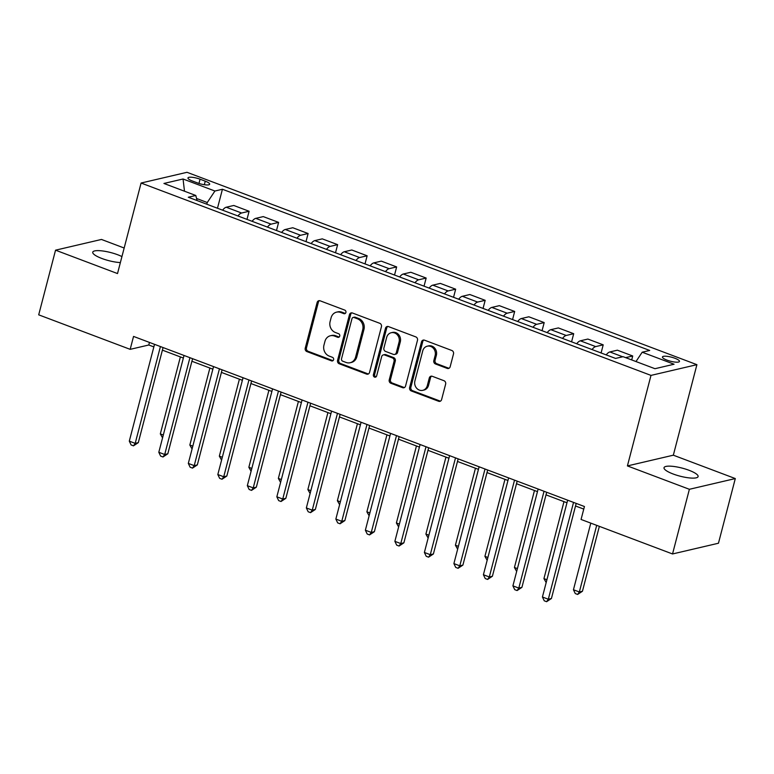 <?xml version="1.0" encoding="UTF-8"?>
<svg xmlns="http://www.w3.org/2000/svg" width="774" height="774" viewBox="0 0 774 774"><rect width="100%" height="100%" fill="white"/><g stroke="black" fill="none" stroke-linecap="round" stroke-linejoin="round"><path stroke-width="1.16" d="M345.901 312.483A1.887 1.674 -103.2 0 0 344.74 310.093L320.117 300.805A2.699 2.39 -103.2 0 0 317.137 302.47L305.237 348.165A2.699 2.39 -103.2 0 0 306.891 351.58L331.514 360.868A1.887 1.674 -103.2 0 0 333.594 359.697A1.887 1.674 -103.2 0 0 332.433 357.317L329.25 356.108A8.64 7.653 -103.2 0 1 323.948 345.185L324.945 341.382A8.64 7.653 -103.2 0 1 330.392 335.761A8.64 7.653 -103.2 0 1 334.474 336.051L337.658 337.261A1.887 1.674 -103.2 0 0 339.747 336.09A1.887 1.674 -103.2 0 0 338.586 333.7L335.403 332.501A8.64 7.653 -103.2 0 1 330.101 321.578L331.098 317.775A8.64 7.653 -103.2 0 1 336.545 312.154A8.64 7.653 -103.2 0 1 340.628 312.444L343.811 313.644A1.887 1.674 -103.2 0 0 345.901 312.483M689.005 470.273A17.608 4.16 14.6 0 0 664.024 467.699A17.608 4.16 14.6 0 0 673.119 473.988A17.608 4.16 14.6 0 0 698.1 476.571A17.608 4.16 14.6 0 0 689.005 470.273M121.934 256.571A17.608 4.16 14.6 0 0 117.725 254.762A17.608 4.16 14.6 0 0 92.745 252.179A17.608 4.16 14.6 0 0 101.839 258.468A17.608 4.16 14.6 0 0 120.367 262.579M674.928 358.265A8.804 2.08 14.6 0 0 662.438 356.978A8.804 2.08 14.6 0 0 666.985 360.123A8.804 2.08 14.6 0 0 679.475 361.41A8.804 2.08 14.6 0 0 674.928 358.265M447.188 368.395A2.699 2.39 -103.2 0 0 450.168 366.731L453.506 353.912A2.699 2.39 -103.2 0 0 451.852 350.496L424.51 340.183A2.699 2.39 -103.2 0 0 421.53 341.847L409.62 387.551A2.699 2.39 -103.2 0 0 411.284 390.957L438.626 401.271A2.699 2.39 -103.2 0 0 441.596 399.607L445.631 384.127A2.699 2.39 -103.2 0 0 443.976 380.711L432.279 376.299A2.699 2.39 -103.2 0 0 429.299 377.964L427.296 385.646A7.227 6.405 -103.2 0 1 422.739 390.338A7.227 6.405 -103.2 0 1 416.499 388.045A7.227 6.405 -103.2 0 1 414.903 380.963L422.739 350.883A7.227 6.405 -103.2 0 1 427.296 346.181A7.227 6.405 -103.2 0 1 433.537 348.474A7.227 6.405 -103.2 0 1 435.133 355.556L433.827 360.568A2.699 2.39 -103.2 0 0 435.481 363.983L447.188 368.395L448.427 368.105A2.699 2.39 -103.2 0 0 449.055 368.25M627.414 465.919L689.382 489.294L672.538 553.961L718.456 543.232L735.3 478.564L673.332 455.189L696.91 364.67L650.992 375.4L627.414 465.919L673.332 455.189M124.159 248.019L101.462 239.447L55.544 250.176L117.513 273.561L141.091 183.032L650.992 375.4M55.544 250.176L38.7 314.834L130.177 349.345L148.792 345.001L153.852 346.907M672.538 553.961L581.061 519.451L584.438 506.515L133.544 336.419L130.177 349.345M381.437 326.725A2.699 2.39 -103.2 0 0 379.782 323.309L352.441 312.996A2.699 2.39 -103.2 0 0 349.461 314.66L337.561 360.365A2.699 2.39 -103.2 0 0 339.215 363.77L366.557 374.084A2.699 2.39 -103.2 0 0 369.537 372.42L381.437 326.725M388.471 326.589L415.812 336.903A2.699 2.39 -103.2 0 1 417.476 340.318L405.566 386.013A2.699 2.39 -103.2 0 1 402.586 387.677L390.889 383.265A2.699 2.39 -103.2 0 1 389.235 379.85L394.063 361.323A2.699 2.39 -103.2 0 0 392.408 357.907L384.639 354.976A2.699 2.39 -103.2 0 0 381.659 356.64L376.638 375.941A1.887 1.674 -103.2 0 1 373.397 374.713L385.491 328.253A2.699 2.39 -103.2 0 1 388.471 326.589M192.378 181L197.564 182.954A8.524 2.012 14.6 0 0 209.667 184.212A8.524 2.012 14.6 0 0 205.265 181.164L200.069 179.2A8.524 2.012 14.6 0 0 187.966 177.952A8.524 2.012 14.6 0 0 192.378 181M696.91 364.67L187.008 172.302L141.091 183.032M197.051 200.543L195.803 195.483L188.295 197.235L615.582 358.43L623.089 356.679L654.959 368.705L674.067 364.235L642.197 352.209L649.705 350.458L222.428 189.262L214.92 191.023L207.258 202.527L206.813 204.23M195.803 195.483L163.933 183.457L183.051 178.997L214.92 191.023M689.382 489.294L735.3 478.564M162.405 350.138L183.361 358.043M191.913 361.264L212.869 369.169M221.422 372.4L242.378 380.305M250.931 383.527L271.887 391.431M280.44 394.663L301.386 402.567M309.948 405.799L330.895 413.703M339.457 416.925L360.403 424.829M368.966 428.061L389.912 435.965M398.475 439.187L419.421 447.091M427.983 450.323L448.93 458.227M457.492 461.459L478.438 469.363M486.991 472.585L507.947 480.49M516.5 483.721L537.456 491.625M546.009 494.857L566.965 502.761M575.517 505.983L583.76 509.089M207.258 202.527L196.548 198.483M149.459 342.418L148.792 345.001M217.475 208.245L222.428 189.262M246.983 219.381L249.102 211.263L233.758 205.468L226.25 207.229A11 4.383 110.7 0 0 222.593 210.18M276.492 230.517L278.611 222.39L263.266 216.604L255.759 218.355A11 4.383 110.7 0 0 252.101 221.306M306.001 241.643L308.12 233.525L292.775 227.74L285.267 229.491A11 4.383 110.7 0 0 281.61 232.442M335.51 252.779L337.628 244.652L322.284 238.866L314.776 240.617A11 4.383 110.7 0 0 311.119 243.578M365.018 263.905L367.137 255.788L351.793 250.002L344.285 251.753A11 4.383 110.7 0 0 340.628 254.704M394.527 275.041L396.646 266.924L381.301 261.128L373.794 262.889A11 4.383 110.7 0 0 370.127 265.84M424.036 286.177L426.155 278.05L410.81 272.264L403.302 274.015A11 4.383 110.7 0 0 399.636 276.966M453.545 297.303L455.663 289.186L440.319 283.4L432.811 285.151A11 4.383 110.7 0 0 429.144 288.102M483.053 308.439L485.172 300.322L469.828 294.526L462.32 296.287A11 4.383 110.7 0 0 458.653 299.238M512.562 319.575L514.681 311.448L499.336 305.662L491.829 307.413A11 4.383 110.7 0 0 488.162 310.364M542.071 330.701L544.19 322.584L528.845 316.789L521.337 318.549A11 4.383 110.7 0 0 517.671 321.5M571.58 341.837L573.698 333.71L558.354 327.924L550.846 329.676A11 4.383 110.7 0 0 547.179 332.627M601.088 352.963L603.207 344.846L587.863 339.06L580.355 340.812A11 4.383 110.7 0 0 576.688 343.762M631.681 359.92L632.716 355.982L617.371 350.187L609.864 351.947A11 4.383 110.7 0 0 606.197 354.898M249.102 211.263L241.594 213.014A11 4.383 110.7 0 0 237.937 215.965M278.611 222.39L271.103 224.15A11 4.383 110.7 0 0 267.446 227.101M308.12 233.525L300.612 235.277A11 4.383 110.7 0 0 296.955 238.228M337.628 244.652L330.121 246.413A11 4.383 110.7 0 0 326.464 249.363M367.137 255.788L359.629 257.539A11 4.383 110.7 0 0 355.972 260.49M396.646 266.924L389.138 268.675A11 4.383 110.7 0 0 385.471 271.626M426.155 278.05L418.647 279.811A11 4.383 110.7 0 0 414.98 282.762M455.663 289.186L448.156 290.937A11 4.383 110.7 0 0 444.489 293.888M485.172 300.322L477.664 302.073A11 4.383 110.7 0 0 473.998 305.024M514.681 311.448L507.173 313.199A11 4.383 110.7 0 0 503.506 316.16M544.19 322.584L536.682 324.335A11 4.383 110.7 0 0 533.015 327.286M573.698 333.71L566.191 335.471A11 4.383 110.7 0 0 562.524 338.422M603.207 344.846L595.699 346.597A11 4.383 110.7 0 0 592.033 349.548M632.716 355.982L625.624 357.636M635.986 361.545L642.197 352.209M184.493 191.217L183.051 178.997M345.291 313.422A1.887 1.674 -103.2 0 1 345.049 313.354L341.866 312.154A8.64 7.653 -103.2 0 0 337.783 311.864L336.545 312.154M330.392 335.761L331.63 335.471A8.64 7.653 -103.2 0 1 335.713 335.761L338.906 336.971A1.887 1.674 -103.2 0 0 339.138 337.038M319.488 300.66A2.699 2.39 -103.2 0 0 318.375 302.179L306.475 347.874A2.699 2.39 -103.2 0 0 308.129 351.29L332.752 360.578A1.887 1.674 -103.2 0 0 332.994 360.645M351.812 312.86A2.699 2.39 -103.2 0 0 350.699 314.37L338.799 360.074A2.699 2.39 -103.2 0 0 340.454 363.48L367.795 373.794A2.699 2.39 -103.2 0 0 368.434 373.939M354.066 317.514A1.887 1.674 -103.2 0 0 351.977 318.675L341.528 358.788A1.887 1.674 -103.2 0 0 342.688 361.177L346.046 362.445A8.64 7.653 -103.2 0 0 350.129 362.735A8.64 7.653 -103.2 0 0 355.585 357.124L362.725 329.705A8.64 7.653 -103.2 0 0 357.424 318.782L354.066 317.514L355.305 317.224A1.887 1.674 -103.2 0 0 354.415 317.166L353.176 317.446M350.129 362.735L351.377 362.445A8.64 7.653 -103.2 0 0 356.824 356.833L355.585 357.124M355.305 317.224L358.662 318.491A8.64 7.653 -103.2 0 1 363.964 329.414L356.824 356.833M383.362 354.889L384.61 354.598A2.699 2.39 -103.2 0 1 385.887 354.686L393.647 357.617A2.699 2.39 -103.2 0 1 395.301 361.032L390.473 379.56A2.699 2.39 -103.2 0 0 392.128 382.975L403.834 387.387A2.699 2.39 -103.2 0 0 404.463 387.532M387.842 326.454A2.699 2.39 -103.2 0 0 386.739 327.963L374.635 374.423A1.887 1.674 -103.2 0 0 376.038 376.88M399.065 342.089A7.227 6.405 -103.2 0 0 397.478 335.007A7.227 6.405 -103.2 0 0 391.228 332.723A7.227 6.405 -103.2 0 0 386.671 337.416L383.914 348.01A2.699 2.39 -103.2 0 0 385.568 351.425L393.327 354.357A2.699 2.39 -103.2 0 0 396.307 352.692L399.065 342.089L400.313 341.798A7.227 6.405 -103.2 0 0 398.716 334.716A7.227 6.405 -103.2 0 0 392.466 332.433L391.228 332.723M394.605 354.444L395.843 354.153A2.699 2.39 -103.2 0 0 397.546 352.402L396.307 352.692M400.313 341.798L397.546 352.402M427.296 346.181L428.535 345.891A7.227 6.405 -103.2 0 1 434.785 348.184A7.227 6.405 -103.2 0 1 436.372 355.266L435.065 360.278A2.699 2.39 -103.2 0 0 436.729 363.693L448.427 368.105M422.739 390.338L423.988 390.048A7.227 6.405 -103.2 0 0 428.535 385.355L427.296 385.646M431.64 376.154A2.699 2.39 -103.2 0 0 430.538 377.673L428.535 385.355M423.871 340.047A2.699 2.39 -103.2 0 0 422.768 341.557L410.868 387.261A2.699 2.39 -103.2 0 0 412.523 390.667L439.864 400.98A2.699 2.39 -103.2 0 0 440.493 401.126M180.381 356.911L160.324 433.895L163.304 435.017M162.569 437.861L160.324 433.895M160.421 346.558L135.198 443.367L129.297 441.141L154.519 344.333M163.072 347.555L138.304 442.641L135.198 443.367L133.486 445.843L131.125 444.953L129.297 441.141M138.304 442.641L133.486 445.843M209.889 368.047L189.833 445.031L192.813 446.153M192.068 448.997L189.833 445.031M239.398 379.183L219.342 456.157L222.322 457.279M221.577 460.124L219.342 456.157M268.907 390.309L248.851 467.293L251.831 468.415M251.086 471.26L248.851 467.293M189.93 357.685L164.707 454.502L158.805 452.277L184.028 355.459M192.581 358.691L167.813 453.777L164.707 454.502L162.995 456.979L160.634 456.089L158.805 452.277M167.813 453.777L162.995 456.979M219.439 368.821L194.216 465.638L188.314 463.413L213.537 366.595M222.09 369.817L197.322 464.913L194.216 465.638L192.503 468.115L190.143 467.225L188.314 463.413M197.322 464.913L192.503 468.115M248.947 379.957L223.725 476.765L217.823 474.539L243.046 377.722M251.598 380.953L226.83 476.039L223.725 476.765L222.012 479.241L219.652 478.351L217.823 474.539M226.83 476.039L222.012 479.241M298.416 401.445L278.359 478.419L281.339 479.551M280.594 482.396L278.359 478.419M278.456 391.083L253.233 487.901L247.332 485.675L272.554 388.858M281.107 392.089L256.339 487.175L253.233 487.901L251.521 490.377L249.16 489.487L247.332 485.675M256.339 487.175L251.521 490.377M327.924 412.571L307.868 489.555L310.848 490.677M310.103 493.522L307.868 489.555M307.965 402.219L282.742 499.027L276.84 496.802L302.063 399.994M310.616 403.215L285.848 498.311L282.742 499.027L281.03 501.504L278.669 500.614L276.84 496.802M285.848 498.311L281.03 501.504M357.424 423.707L337.377 500.691L340.357 501.813M339.612 504.658L337.377 500.691M337.474 413.345L312.251 510.163L306.349 507.938L331.572 411.12M340.125 414.351L315.357 509.437L312.251 510.163L310.538 512.64L308.178 511.749L306.349 507.938M315.357 509.437L310.538 512.64M386.932 434.843L366.886 511.817L369.866 512.939M369.121 515.784L366.886 511.817M366.982 424.481L341.76 521.299L335.858 519.073L361.081 422.256M369.633 425.477L344.865 520.573L341.76 521.299L340.047 523.775L337.687 522.885L335.858 519.073M344.865 520.573L340.047 523.775M416.441 445.969L396.394 522.953L399.374 524.075M398.629 526.92L396.394 522.953M396.491 435.617L371.268 532.425L365.367 530.2L390.589 433.382M399.142 436.613L374.374 531.699L371.268 532.425L369.556 534.902L367.195 534.012L365.367 530.2M374.374 531.699L369.556 534.902M445.95 457.105L425.903 534.079L428.883 535.211M428.138 538.056L425.903 534.079M426 446.743L400.777 543.561L394.875 541.336L420.098 444.518M428.651 447.749L403.883 542.835L400.777 543.561L399.065 546.038L396.704 545.148L394.875 541.336M403.883 542.835L399.065 546.038M475.459 468.241L455.412 545.215L458.392 546.338M457.647 549.182L455.412 545.215M455.509 457.879L430.286 554.697L424.384 552.462L449.607 455.654M458.16 458.876L433.392 553.971L430.286 554.697L428.573 557.174L426.213 556.283L424.384 552.462M433.392 553.971L428.573 557.174M504.967 479.367L484.921 556.351L487.901 557.474M487.156 560.318L484.921 556.351M485.017 469.005L459.795 565.823L453.893 563.598L479.116 466.78M487.668 470.012L462.9 565.097L459.795 565.823L458.082 568.3L455.722 567.41L453.893 563.598M462.9 565.097L458.082 568.3M534.476 490.503L514.429 567.477L517.409 568.6M516.664 571.444L514.429 567.477M514.526 480.141L489.303 576.959L483.402 574.734L508.624 477.916M517.177 481.147L492.409 576.233L489.303 576.959L487.591 579.436L485.23 578.546L483.402 574.734M492.409 576.233L487.591 579.436M563.985 501.629L543.938 578.613L546.918 579.736M546.173 582.58L543.938 578.613M544.035 491.277L518.812 588.085L512.91 585.86L538.133 489.052M546.686 492.274L521.918 587.36L518.812 588.085L517.1 590.562L514.739 589.672L512.91 585.86M521.918 587.36L517.1 590.562M590.794 523.118L573.447 589.749L579.349 591.975L582.445 591.249L599.357 526.349M582.445 591.249L577.627 594.451L579.349 591.975L596.696 525.343M577.627 594.451L575.266 593.561L573.447 589.749M573.544 502.403L548.321 599.221L542.419 596.996L567.642 500.178M576.195 503.41L551.427 598.495L548.321 599.221L546.608 601.698L544.248 600.808L542.419 596.996M551.427 598.495L546.608 601.698M241.594 213.014L226.25 207.229M271.103 224.15L255.759 218.355M300.612 235.277L285.267 229.491M330.121 246.413L314.776 240.617M359.629 257.539L344.285 251.753M389.138 268.675L373.794 262.889M418.647 279.811L403.302 274.015M448.156 290.937L432.811 285.151M477.664 302.073L462.32 296.287M507.173 313.199L491.829 307.413M536.682 324.335L521.337 318.549M566.191 335.471L550.846 329.676M595.699 346.597L580.355 340.812M622.673 356.775L609.864 351.947M198.966 183.448L200.069 179.2M204.336 184.725L205.265 181.164M341.866 312.154L340.628 312.444M338.906 336.971L337.658 337.261M335.713 335.761L334.474 336.051M332.752 360.578L331.514 360.868M308.129 351.29L306.891 351.58M306.475 347.874L305.237 348.165M318.375 302.179L317.137 302.47M345.049 313.354L343.811 313.644M367.795 373.794L366.557 374.084M340.454 363.48L339.215 363.77M338.799 360.074L337.561 360.365M350.699 314.37L349.461 314.66M363.964 329.414L362.725 329.705M358.662 318.491L357.424 318.782M403.834 387.387L402.586 387.677M392.128 382.975L390.889 383.265M390.473 379.56L389.235 379.85M395.301 361.032L394.063 361.323M393.647 357.617L392.408 357.907M385.887 354.686L384.639 354.976M374.635 374.423L373.397 374.713M386.739 327.963L385.491 328.253M436.729 363.693L435.481 363.983M435.065 360.278L433.827 360.568M436.372 355.266L435.133 355.556M430.538 377.673L429.299 377.964M439.864 400.98L438.626 401.271M412.523 390.667L411.284 390.957M410.868 387.261L409.62 387.551M422.768 341.557L421.53 341.847"/></g></svg>
